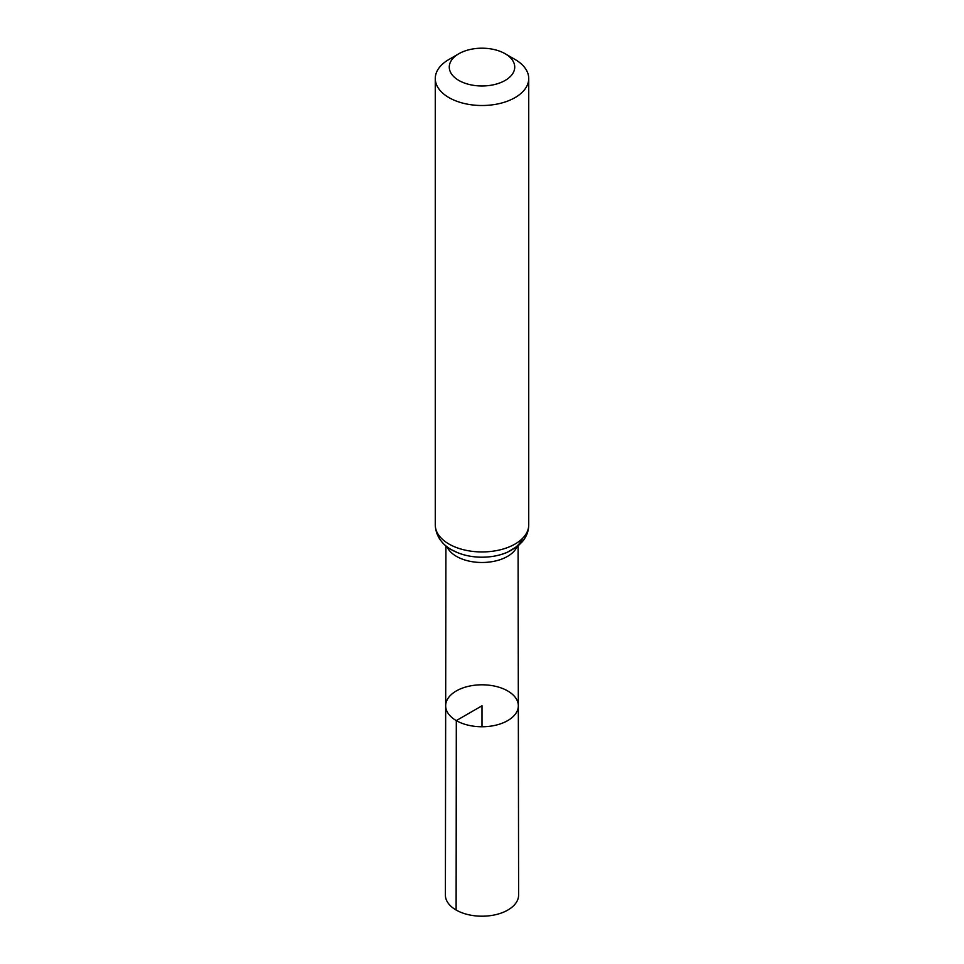 <?xml version="1.0" encoding="UTF-8"?>
<svg xmlns="http://www.w3.org/2000/svg" width="964" height="964" viewBox="0 0 964 964"><rect width="100%" height="100%" fill="white"/><g stroke="black" fill="none" stroke-linecap="round" stroke-linejoin="round"><path stroke-width="1.45" d="M456.309 720.614A36.331 20.979 180 0 1 445.669 705.756A36.331 20.979 180 0 1 482 684.802A36.331 20.979 180 0 1 518.331 705.756A36.331 20.979 180 0 1 495.918 725.157A36.331 20.979 180 0 1 456.309 720.614A36.331 20.979 180 0 1 445.669 705.756L445.392 895.05A36.608 21.136 180 0 0 456.117 910.016A36.608 21.136 180 0 0 496.026 914.595A36.608 21.136 180 0 0 518.608 895.05L518.331 705.756A36.331 20.979 180 0 1 495.918 725.157A36.331 20.979 180 0 1 456.309 720.614M458.864 80.446A32.716 18.882 180 0 1 458.864 53.731A32.716 18.882 180 0 1 505.136 53.731A32.716 18.882 180 0 1 505.136 80.446A32.716 18.882 180 0 1 458.864 80.446M505.136 53.731L515.041 59.455A46.73 26.98 180 0 1 528.73 78.53A46.73 26.98 180 0 1 499.882 103.461A46.73 26.98 180 0 1 448.959 97.605A46.73 26.98 180 0 1 435.27 78.53A46.73 26.98 180 0 1 448.959 59.455L458.864 53.731M482 726.748L482 705.781L456.309 720.614L456.117 910.016M517.005 546.709A36.09 20.834 180 0 1 491.628 561.735A36.09 20.834 180 0 1 456.478 556.385A36.09 20.834 180 0 1 446.995 546.709M448.959 544.033A46.73 26.98 180 0 1 435.27 524.958C435.812 538.274 444.934 546.19 451.538 549.745C460.274 554.625 470.312 557.108 481.663 557.204C490.965 557.228 499.545 555.577 507.389 552.276L518.403 545.576L522.139 541.889C526.44 536.888 528.634 531.248 528.73 524.958A46.73 26.98 180 0 1 499.882 549.89A46.73 26.98 180 0 1 448.959 544.033M522.416 538.502A41.404 23.907 180 0 1 493.556 556.252A41.404 23.907 180 0 1 452.719 550.203M445.91 545.841L445.669 705.756M518.09 545.841L518.331 705.756M435.27 78.53L435.27 524.958M528.73 78.53L528.73 524.958"/></g></svg>
